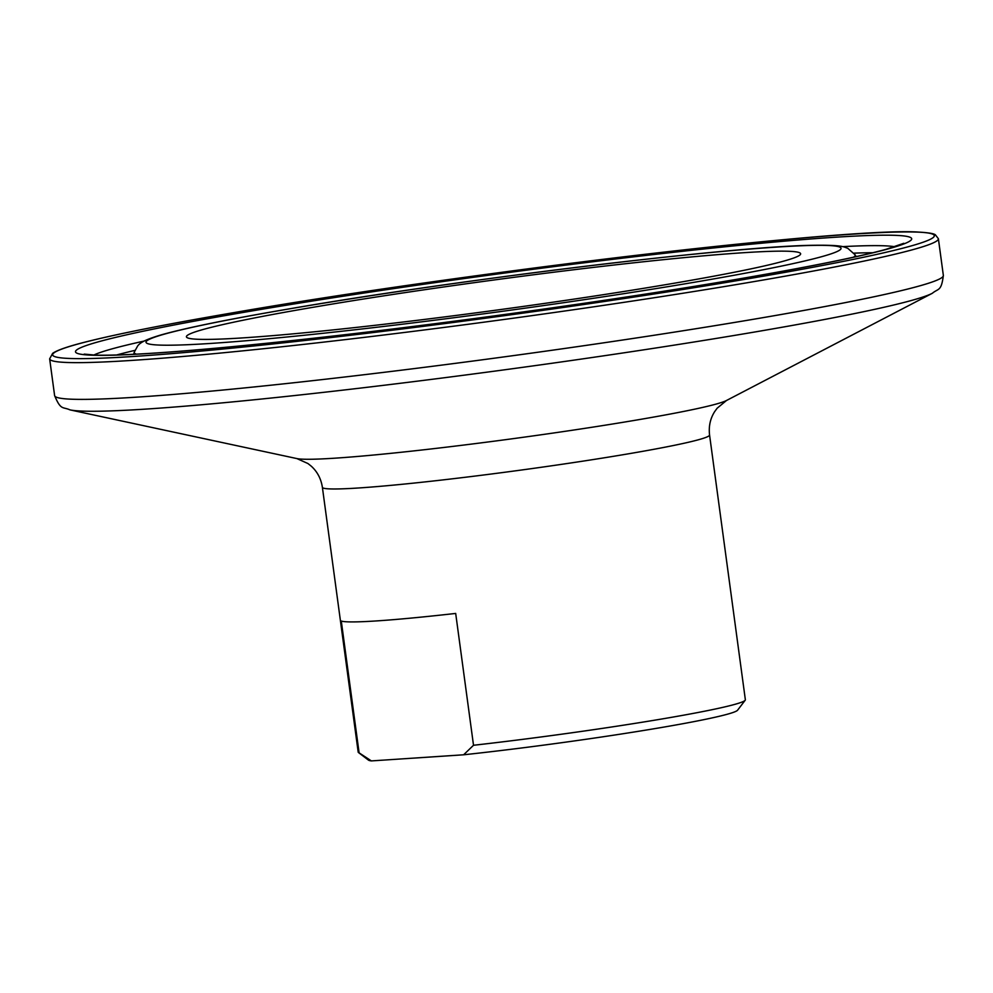 <?xml version="1.0" encoding="UTF-8"?>
<svg xmlns="http://www.w3.org/2000/svg" width="993" height="993" viewBox="0 0 993 993"><rect width="100%" height="100%" fill="white"/><g stroke="black" fill="none" stroke-linecap="round" stroke-linejoin="round"><path stroke-width="1.49" d="M745.184 700.251L737.588 710.206A186.473 9.086 172.3 0 1 661.264 727.534A186.473 9.086 172.3 0 1 463.619 754.792L473.512 745.271A195.348 9.52 -7.7 0 0 665.236 718.411A195.348 9.52 -7.7 0 0 745.184 700.251A195.348 9.52 -7.7 0 0 745.358 699.755L709.561 434.984C708.568 426.307 710.28 418.512 714.699 411.574L717.157 408.21L726.479 400.502L932.328 293.283C938.472 288.181 941.327 291.607 943.35 275.446L938.385 238.717L935.294 234.72C934.723 234.571 934.264 232.995 918.662 232.089C849.611 227.062 467.542 272.032 235.018 312.423C168.214 323.855 118.626 333.66 86.242 341.815C68.591 346.222 57.395 350.057 52.654 353.322L49.65 358.87A448.414 21.846 -7.7 0 0 293.171 345.539A448.414 21.846 -7.7 0 0 754.469 281.516A448.414 21.846 -7.7 0 0 938.385 238.717M313.54 307.209A309.89 15.094 -7.7 0 0 188.335 338.141A309.89 15.094 -7.7 0 0 673.539 283.34A309.89 15.094 -7.7 0 0 799.166 255.549A309.89 15.094 -7.7 0 0 646.493 261.444A309.89 15.094 -7.7 0 0 313.54 307.209M359.106 752.855L371.37 760.911A186.473 9.086 172.3 0 1 368.453 760.117L358.473 752.533A195.348 9.52 -7.7 0 0 359.106 752.855L341.282 621.022A195.348 9.52 172.3 0 0 455.688 613.438L473.512 745.271M709.561 434.984A195.348 9.52 -7.7 0 1 629.438 453.64A195.348 9.52 -7.7 0 1 428.467 481.531A195.348 9.52 -7.7 0 1 322.39 487.327L358.188 752.111A195.348 9.52 -7.7 0 0 358.473 752.533M371.37 760.911L463.619 754.792M853.446 257.212A363.761 17.725 -7.7 0 0 855.06 254.754L847.811 248.337L844.633 247.145C842.449 246.5 838.365 244.923 813.341 245.283C732.673 246.19 458.803 279.492 289.36 308.848C228.936 319.175 186.299 327.827 161.462 334.802C143.389 340.165 140.1 343.044 137.742 345.837L134.241 352.205A363.761 17.725 -7.7 0 0 136.451 354.153M697.235 281.764A350.69 17.08 -7.7 0 0 775.123 247.195A350.69 17.08 -7.7 0 0 289.844 308.786A350.69 17.08 -7.7 0 0 211.968 343.355A350.69 17.08 -7.7 0 0 697.235 281.764M134.874 350.38A405.876 19.773 -7.7 0 0 116.603 354.985M144.122 341.071A408.744 19.91 -7.7 0 0 93.801 355.047M738.556 279.033A421.826 20.543 -7.7 0 0 832.233 237.439A421.826 20.543 -7.7 0 0 248.523 311.529A421.826 20.543 -7.7 0 0 154.846 353.111A421.826 20.543 -7.7 0 0 738.556 279.033M894.805 246.748A408.744 19.91 -7.7 0 0 842.573 246.636M751.937 278.139A444.864 21.672 -7.7 0 0 850.728 234.286A444.864 21.672 -7.7 0 0 235.142 312.41A444.864 21.672 -7.7 0 0 136.351 356.276A444.864 21.672 -7.7 0 0 751.937 278.139M322.39 487.327C321.037 478.713 317.313 471.638 311.206 466.127L307.942 463.532L296.907 458.58L69.969 409.873C62.708 406.596 60.858 410.643 54.615 395.611A448.414 21.846 -7.7 0 0 298.136 382.28A448.414 21.846 -7.7 0 0 759.446 318.256A448.414 21.846 -7.7 0 0 943.35 275.446M69.969 409.873A439.067 21.387 -7.7 0 0 755.797 331.823A439.067 21.387 -7.7 0 0 932.328 293.283M296.907 458.58A218.721 10.65 -7.7 0 0 638.549 419.704A218.721 10.65 -7.7 0 0 726.479 400.502M872.797 252.743A405.876 19.773 -7.7 0 0 853.968 253.153M855.06 254.754L856.165 256.616M903.804 243.297L885.992 249.342C857.344 257.175 808.041 267.08 738.072 279.083C622.102 298.967 460.678 321.62 328.77 336.54C269.674 343.23 219.13 348.208 177.151 351.46C138.486 354.414 111.079 355.618 94.956 355.084L84.194 354.104M54.615 395.611L49.65 358.87M134.241 352.205L133.67 354.302"/></g></svg>
